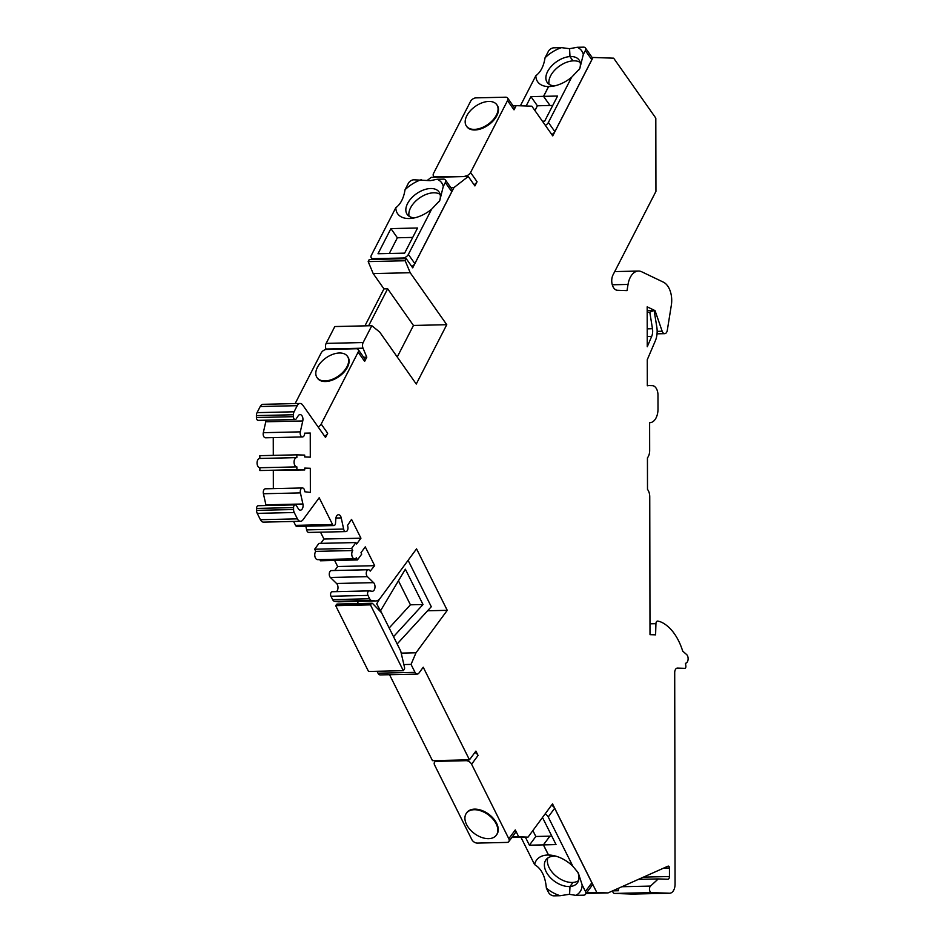 <?xml version="1.0" encoding="UTF-8"?>
<svg xmlns="http://www.w3.org/2000/svg" width="943" height="943" viewBox="0 0 943 943"><rect width="100%" height="100%" fill="white"/><g stroke="black" fill="none" stroke-linecap="round" stroke-linejoin="round"><path stroke-width="1.41" d="M507.617 98.013A4.644 2.746 144.9 0 1 507.523 100.606L514.018 109.836A4.644 2.746 -35.1 0 0 514.112 107.254L507.617 98.013A4.644 2.746 144.9 0 0 505.613 97.2L476.015 97.872A4.644 2.746 144.9 0 0 470.522 101.443L433.568 173.347A4.644 2.746 144.9 0 0 433.474 175.94A4.644 2.746 144.9 0 0 435.477 176.754L465.406 176.553M300.074 403.463L263.073 404.311A6.495 3.913 88.7 0 0 260.209 406.527L257.062 412.645A4.644 2.794 88.7 0 0 256.413 415.604L293.414 414.755A4.644 2.794 -91.3 0 1 294.075 411.796L297.21 405.679A6.495 3.913 -91.3 0 1 300.074 403.463A6.495 3.913 -91.3 0 1 302.738 405.077L325.524 437.481L327.681 433.285L321.186 424.055L358.14 352.152L364.635 361.381L366.792 357.197L363.02 348.179A4.644 2.794 -91.3 0 1 363.149 342.545L371.813 325.7L379.699 332.066L416.264 384.037L446.758 324.698L410.205 272.727L405.195 260.751L406.256 258.677L412.716 267.847L453.972 187.563L468.27 176.482L431.269 177.331L427.108 180.549M406.256 258.677L369.255 259.514L368.183 261.6L373.192 273.576L383.954 288.864L364.929 325.865M371.813 325.7L334.812 326.549L326.148 343.393A4.644 2.794 88.7 0 0 326.019 349.028L326.195 349.452M364.635 361.381A4.644 2.746 -35.1 0 0 364.729 358.8L358.234 349.57A4.644 2.746 144.9 0 0 356.23 348.745L326.632 349.429A4.644 2.746 144.9 0 0 321.139 353L295.147 403.58M304.648 433.167L310.247 433.037L304.648 433.309A3.713 2.24 -91.3 0 1 302.491 436.939A3.713 2.24 -91.3 0 1 300.31 431.859L302.774 420.955A4.644 2.794 88.7 0 0 300.039 414.59A4.644 2.794 88.7 0 0 298.212 415.792L296.255 418.798A2.782 1.674 -91.3 0 1 295.171 419.517L258.158 420.366A2.782 1.674 88.7 0 1 256.425 417.525L256.413 415.604M265.95 420.189A4.644 2.794 -91.3 0 1 265.773 421.792L263.309 432.696A3.713 2.24 88.7 0 0 265.49 437.788L302.491 436.939M273.293 455.375L273.258 437.611M304.719 469.956L259.867 470.522L259.867 467.74A4.644 2.794 88.7 0 1 257.062 463.084A4.644 2.794 88.7 0 1 259.749 458.463A4.644 2.794 88.7 0 1 259.855 458.463L259.844 455.681L296.845 454.832L296.856 457.614A4.644 2.794 -91.3 0 0 296.75 457.614A4.644 2.794 -91.3 0 0 294.063 462.235A4.644 2.794 -91.3 0 0 296.868 466.891L296.88 469.673L304.719 469.956L304.719 468.093L310.318 468.294L310.353 492.411L304.754 491.751A3.713 2.24 -91.3 0 0 302.432 487.967A3.713 2.24 -91.3 0 0 300.416 492.906L302.915 503.986A4.644 2.794 88.7 0 1 300.404 510.151A4.644 2.794 88.7 0 1 298.377 508.819L296.408 505.672A2.782 1.674 -91.3 0 0 295.194 504.87A2.782 1.674 -91.3 0 0 293.579 507.593L293.579 509.526A4.644 2.794 -91.3 0 0 294.24 512.52L297.41 518.862A6.495 3.913 -91.3 0 0 300.558 521.29A6.495 3.913 -91.3 0 0 302.939 519.852L319.194 497.763L332.561 524.532A2.782 1.674 -91.3 0 0 333.916 525.569A2.782 1.674 -91.3 0 0 335.519 523.165L335.826 518.733A4.644 2.794 88.7 0 1 338.502 514.725A4.644 2.794 88.7 0 1 341.236 517.907L343.629 529.047A3.713 2.24 -91.3 0 0 345.822 531.593A3.713 2.24 -91.3 0 0 347.79 529.471A3.713 2.24 -91.3 0 0 347.448 525.557L351.55 519.381L360.945 538.194L356.654 544.005L355.935 542.555L351.656 548.366L352.741 550.547A4.644 2.794 -91.3 0 0 351.939 555.733A4.644 2.794 -91.3 0 0 354.651 558.798A4.644 2.794 -91.3 0 0 356.348 557.773L357.432 559.942L361.711 554.13L360.992 552.681L365.271 546.869L374.666 565.682L370.21 571.128A3.713 2.24 -91.3 0 0 368.407 569.737A3.713 2.24 -91.3 0 0 366.32 572.495A3.713 2.24 -91.3 0 0 367.393 576.644L373.569 582.644A4.644 2.794 88.7 0 1 374.925 587.831A4.644 2.794 88.7 0 1 372.308 591.273A4.644 2.794 88.7 0 1 372.049 591.249L369.35 590.896A2.782 1.674 -91.3 0 0 369.184 590.884A2.782 1.674 -91.3 0 0 367.711 592.487A2.782 1.674 -91.3 0 0 367.97 595.41L369.644 598.77A4.644 2.794 -91.3 0 0 371.625 600.491L374.972 600.939A12.283 7.414 -91.3 0 0 375.668 600.974A12.283 7.414 -91.3 0 0 380.17 598.263L416.547 548.85L447.253 610.333L427.568 610.781M273.34 488.627L273.317 470.675M302.432 487.967L265.431 488.804A3.713 2.24 88.7 0 0 263.415 493.743L265.914 504.823A4.644 2.794 -91.3 0 1 266.044 505.542M295.194 504.87L258.193 505.719A2.782 1.674 88.7 0 0 256.579 508.442L293.579 507.593M300.558 521.29L263.557 522.127A6.495 3.913 88.7 0 1 260.409 519.711L257.239 513.369A4.644 2.794 88.7 0 1 256.579 510.363L256.579 508.442M293.603 521.444L295.56 525.369A2.782 1.674 88.7 0 0 296.915 526.418L333.916 525.569M305.838 526.206L306.628 529.895A3.713 2.24 88.7 0 0 308.821 532.441L345.822 531.593M320.514 532.17L323.932 539.031L320.75 543.357M355.935 542.555L318.934 543.404L314.656 549.215L315.74 551.384A4.644 2.794 88.7 0 0 314.938 556.57A4.644 2.794 88.7 0 0 317.65 559.647L354.651 558.798M319.842 559.588L320.431 560.79L357.432 559.942M334.635 560.46L337.665 566.519L334.73 570.515M368.407 569.737L331.406 570.586A3.713 2.24 88.7 0 0 329.319 573.344A3.713 2.24 88.7 0 0 330.392 577.493L336.568 583.481A4.644 2.794 -91.3 0 1 337.995 587.654A4.644 2.794 -91.3 0 1 336.498 591.626M369.031 590.896L332.349 591.732A2.782 1.674 88.7 0 0 332.184 591.732A2.782 1.674 88.7 0 0 330.71 593.324A2.782 1.674 88.7 0 0 330.969 596.259L332.643 599.618A4.644 2.794 88.7 0 0 334.624 601.339L337.971 601.775A12.283 7.414 88.7 0 0 338.667 601.823L375.668 600.974M377.059 671.286L378.013 673.184A4.644 2.794 88.7 0 0 380.253 674.917L417.254 674.068A4.644 2.794 -91.3 0 1 415.014 672.335L411.042 664.402L416.016 652.768L447.253 610.333M389.542 674.705L432.472 760.659L469.473 759.822L423.242 667.231L418.951 673.054A4.644 2.794 -91.3 0 1 417.254 674.068M466.691 759.881L466.09 760.683L436.491 761.355A4.644 2.912 36.4 0 0 434.558 762.227A4.644 2.912 36.4 0 0 434.605 765.056L471.806 839.565A4.644 2.912 36.4 0 0 477.311 843.089L506.921 842.417A4.644 2.912 36.4 0 0 508.843 841.557L515.314 832.775A4.644 2.912 36.4 0 0 515.279 829.934L508.807 838.716L471.606 764.219L478.066 755.437L475.897 751.1L469.473 759.822M612.549 890.911A3.477 2.098 88.7 0 0 614.565 893.445L632.482 894.07A9.277 5.599 88.7 0 0 632.682 894.07A9.277 5.599 88.7 0 0 632.871 894.058M514.018 109.836L516.175 105.651L513.039 105.722M468.27 176.482L474.907 185.924L477.064 181.74A4.644 2.746 144.9 0 1 474.011 184.639M477.064 181.74L470.569 172.51L507.523 100.606M614.718 271.596L638.435 271.054A18.565 11.198 -91.3 0 0 628.038 284.432L627.036 290.609L617.347 290.267A9.277 5.599 88.7 0 1 612.266 284.739A9.277 5.599 88.7 0 1 613.033 274.873L655.939 191.394L655.809 118.111L613.657 58.183L593.041 57.464L552.739 135.875L531.852 106.194L516.175 105.651M638.435 271.054A18.565 11.198 -91.3 0 1 641.735 271.796L663.389 282.157A18.565 11.198 -91.3 0 1 671.345 305.155L667.302 330.309A4.644 2.794 -91.3 0 1 664.697 333.657A4.644 2.794 -91.3 0 1 662.175 331.252L655.031 310.612L647.181 306.852L647.252 346.753L651.672 336.415A9.277 5.599 88.7 0 0 652.473 328.718L649.798 312.204L654.112 310.436L656.8 326.95A16.703 10.078 -91.3 0 1 655.35 340.8L647.275 359.696L647.322 385.781A23.198 13.992 -91.3 0 1 649.067 385.557A23.198 13.992 -91.3 0 1 649.562 385.557L652.356 385.652A9.277 5.599 -91.3 0 1 657.978 395.129L658.002 409.05A13.921 8.393 -91.3 0 1 649.916 422.664A13.921 8.393 -91.3 0 1 649.621 422.664L649.668 450.495A9.277 5.599 -91.3 0 1 647.44 457.838L647.499 489.382A9.277 5.599 -91.3 0 1 649.751 496.878L649.998 634.191A1.851 1.12 88.7 0 0 650.033 634.651L655.597 634.851L655.927 623.665A2.782 1.674 -91.3 0 1 657.542 621.095A2.782 1.674 -91.3 0 1 657.731 621.107A36.423 21.972 -91.3 0 1 662.41 622.686A55.684 33.594 -91.3 0 1 682.697 651.118L686.587 654.525A4.644 2.794 -91.3 0 1 688.06 659.676A4.644 2.794 -91.3 0 1 685.478 663.259A55.684 33.594 -91.3 0 1 685.867 666.171A1.851 1.12 -91.3 0 1 684.818 668.339A1.851 1.12 -91.3 0 1 684.771 668.339L677.498 668.08A4.644 2.794 88.7 0 0 677.392 668.08A4.644 2.794 88.7 0 0 674.705 672.63L675.07 884.145A9.277 5.599 -91.3 0 1 669.683 893.233A9.277 5.599 -91.3 0 1 669.483 893.233L632.482 894.07M663.601 868.138L669.447 867.996L669.459 876.53A2.782 1.674 88.7 0 1 667.844 879.253A2.782 1.674 88.7 0 1 667.785 879.253L658.261 878.923L650.505 886.078A3.477 2.098 -91.3 0 0 649.538 889.956A3.477 2.098 -91.3 0 0 651.566 892.597L669.483 893.233M669.447 867.996A1.851 1.12 88.7 0 0 668.281 866.11A1.851 1.12 88.7 0 0 668.009 866.169L608.023 892.927L586.133 893.434M515.279 829.934L518.709 836.806L528.033 837.136L552.527 803.86L596.825 892.538L608.023 892.927M310.247 433.037L310.294 457.166L304.695 456.966L304.695 455.104L296.845 454.832M295.171 419.517A2.782 1.674 -91.3 0 1 293.426 416.676L293.414 414.755M470.569 172.51A4.644 2.746 144.9 0 1 465.076 176.082M466.655 126.386A18.565 10.998 -35.1 0 0 466.868 126.692A18.565 10.998 -35.1 0 0 481.59 128.613A18.565 10.998 -35.1 0 0 496.843 115.683A18.565 10.998 -35.1 0 0 497.232 105.333A18.565 10.998 -35.1 0 0 497.008 105.038M496.419 115.07A18.565 10.998 144.9 0 1 481.154 128A18.565 10.998 144.9 0 1 466.431 126.091A18.565 10.998 144.9 0 1 466.82 115.741A18.565 10.998 144.9 0 1 482.085 102.811A18.565 10.998 144.9 0 1 496.796 104.72A18.565 10.998 144.9 0 1 496.419 115.07M593.041 57.464L592.074 57.488M655.031 310.612L654.147 310.624M649.798 312.204L647.193 312.263M654.112 310.436L647.193 310.589M618.596 888.212A3.477 2.098 88.7 0 0 618.467 890.734L618.066 888.447M596.825 892.538L586.617 892.773M528.033 837.136L511.825 837.502M518.709 836.806L512.226 836.96M478.066 755.437A4.644 2.912 -143.6 0 0 474.895 752.455M466.09 760.683A4.644 2.912 36.4 0 1 471.606 764.219M508.807 838.716A4.644 2.912 36.4 0 1 508.843 841.557M496.525 834.897A18.565 11.67 -143.6 0 0 496.749 834.614A18.565 11.67 -143.6 0 0 496.607 823.263A18.565 11.67 -143.6 0 0 481.637 810.391A18.565 11.67 -143.6 0 0 466.856 812.595A18.565 11.67 -143.6 0 0 466.644 812.89M466.573 824.524A18.565 11.67 36.4 0 1 466.431 813.184A18.565 11.67 36.4 0 1 481.201 810.98A18.565 11.67 36.4 0 1 496.171 823.852A18.565 11.67 36.4 0 1 496.324 835.192A18.565 11.67 36.4 0 1 481.543 837.396A18.565 11.67 36.4 0 1 466.573 824.524M411.042 664.402L403.863 664.556M416.016 652.768L401.199 653.11M337.665 566.519L374.666 565.682M315.74 551.384L352.741 550.547M314.656 549.215L351.656 548.366M323.932 539.031L360.945 538.194M304.719 468.423L310.318 468.294M259.867 470.522L296.88 469.673M259.867 467.74L296.868 466.891M259.855 458.463L296.656 457.626M363.656 357.267L366.792 357.197M327.681 433.285A4.644 2.746 144.9 0 1 324.628 436.185M358.234 349.57A4.644 2.746 144.9 0 1 358.14 352.152M321.186 424.055A4.644 2.746 144.9 0 1 318.133 426.955M317.284 377.943A18.565 10.998 -35.1 0 0 317.485 378.249A18.565 10.998 -35.1 0 0 332.207 380.159A18.565 10.998 -35.1 0 0 347.472 367.228A18.565 10.998 -35.1 0 0 347.849 356.89A18.565 10.998 -35.1 0 0 347.625 356.584M347.036 366.615A18.565 10.998 144.9 0 1 331.771 379.546A18.565 10.998 144.9 0 1 317.06 377.636A18.565 10.998 144.9 0 1 317.437 367.298A18.565 10.998 144.9 0 1 332.702 354.368A18.565 10.998 144.9 0 1 347.413 356.277A18.565 10.998 144.9 0 1 347.036 366.615M368.63 325.771L387.656 288.77L413.458 325.453L397.239 356.996M383.954 288.864L387.656 288.77M410.205 272.727L373.192 273.576M413.458 325.453L446.758 324.698M405.195 260.751L368.183 261.6M453.972 187.563L450.837 187.633M397.156 643.963L431.293 606.726L408.107 560.319M400.74 651.13L404.523 667.408A1.851 1.12 -91.3 0 1 404.205 669.483L403.321 670.685L370.446 604.864L371.33 603.661A1.851 1.12 -91.3 0 1 372.014 603.249A1.851 1.12 -91.3 0 1 372.626 603.544L381.585 612.797L400.74 651.13M372.014 603.249L337.229 604.05A1.851 1.12 88.7 0 0 336.545 604.451L335.661 605.654L368.536 671.475L403.321 670.685M370.446 604.864L335.661 605.654M358.481 601.363L357.149 603.591M381.585 612.797L376.705 603.862L379.675 598.888M393.526 636.69L423.006 604.522L410.429 604.817L389.176 627.991M380.512 610.828L405.36 569.195L423.006 604.522M398.441 580.794L410.429 604.817M638.411 879.371L658.261 878.923M443.269 186.514A26.911 15.948 -35.1 0 0 437.187 179.264L443.422 179.123A4.644 2.746 144.9 0 1 445.414 179.936A4.644 2.746 144.9 0 1 445.32 182.529L443.269 186.514L439.744 200.611L431.588 209.24L408.366 254.421A4.644 2.746 144.9 0 1 402.873 258.005L373.275 258.677A4.644 2.746 144.9 0 1 371.271 257.852A4.644 2.746 144.9 0 1 371.365 255.27L395.824 207.696A26.911 15.948 -35.1 0 0 409.262 218.528A26.911 15.948 -35.1 0 0 411.525 218.375A26.911 15.948 -35.1 0 0 431.588 209.24M445.32 182.529L451.78 191.7L414.826 263.592L408.366 254.421M414.672 217.833A19.485 11.552 -35.1 0 1 407.164 214.391A19.485 11.552 -35.1 0 1 411.242 198.313A19.485 11.552 -35.1 0 1 430.645 188.517A19.485 11.552 144.9 0 1 439.049 191.959A19.485 11.552 144.9 0 1 439.226 201.602M437.187 179.264L430.22 180.667L413.812 179.795A4.644 2.746 144.9 0 0 408.319 183.366L405.042 189.755C403.687 198.195 400.622 204.171 395.824 207.696M404.641 253.137L378.002 253.738L390.921 228.607L417.56 228.006L404.641 253.137M411.761 266.492A4.644 2.746 -35.1 0 0 414.826 263.592M451.78 191.7A4.644 2.746 -35.1 0 0 451.874 189.107L445.414 179.936M409.085 216.242A19.485 11.552 144.9 0 1 415.769 201.048A19.485 11.552 144.9 0 1 433.65 192.796A19.485 11.552 144.9 0 1 440.145 194.399M412.716 237.424L397.368 237.777L389.306 253.478M421.521 179.618A26.911 15.948 -35.1 0 0 405.042 189.755M397.368 237.777L390.921 228.607M591.803 59.727A4.644 2.746 -35.1 0 0 591.898 57.146L585.438 47.975A4.644 2.746 144.9 0 1 585.344 50.557L591.803 59.727L554.849 131.631L548.39 122.46L571.611 77.279A26.911 15.948 -35.1 0 1 551.537 86.402A26.911 15.948 -35.1 0 1 549.286 86.567A26.911 15.948 -35.1 0 1 548.626 86.567L554.944 85.872M585.344 50.557L583.293 54.553A26.911 15.948 -35.1 0 0 577.21 47.291L583.434 47.15A4.644 2.746 144.9 0 1 585.438 47.975M580.169 62.427A19.485 11.552 144.9 0 0 573.674 60.835A19.485 11.552 144.9 0 0 573.002 60.859L569.996 56.58A19.485 11.552 144.9 0 1 570.668 56.545A19.485 11.552 144.9 0 1 579.073 59.998A19.485 11.552 144.9 0 1 579.25 69.641M577.21 47.291L569.572 48.694L569.996 56.58M583.293 54.553L579.768 68.639L571.611 77.279M548.626 86.567L543.604 96.351L557.584 96.033L544.665 121.164L542.414 121.211M548.39 122.46A4.644 2.746 144.9 0 1 545.337 125.36M552.739 105.463L550.052 105.522L543.604 96.351M551.785 134.531A4.644 2.746 -35.1 0 0 554.849 131.631M550.005 105.463L537.392 105.805L534.94 110.59M549.109 84.269A19.485 11.552 144.9 0 1 555.462 69.393A19.485 11.552 144.9 0 1 572.931 60.859L572.967 60.8M526.135 105.993L530.944 96.634L543.522 96.351L548.555 86.567A26.911 15.948 -35.1 0 1 535.848 75.723L520.383 105.793M543.522 96.351L549.981 105.522M554.873 85.872L548.555 86.567M530.944 96.634L537.392 105.805M569.572 48.812L569.914 56.58L572.931 60.859M554.696 85.86A19.485 11.552 144.9 0 1 547.188 82.418A19.485 11.552 144.9 0 1 550.971 66.682A19.485 11.552 144.9 0 1 569.914 56.58M535.848 75.723C540.645 72.198 543.71 66.222 545.054 57.794A26.911 15.948 -35.1 0 1 561.545 47.645L569.489 48.694M545.054 57.794L548.343 51.405A4.644 2.746 144.9 0 1 553.836 47.822L561.545 47.645M560.177 895.709L553.954 895.85A4.644 2.912 36.4 0 1 548.449 892.314L546.374 888.176A26.911 16.915 -143.6 0 0 560.177 895.709L569.607 894.259M572.955 882.495L569.926 886.514A19.485 12.247 36.4 0 1 569.266 886.538A19.485 12.247 36.4 0 1 549.58 876.778A19.485 12.247 36.4 0 1 545.985 859.792A19.485 12.247 36.4 0 1 554.095 856.161A19.485 12.247 36.4 0 1 554.767 856.161L548.449 855.018A26.911 16.915 -143.6 0 0 547.777 855.03A26.911 16.915 -143.6 0 0 534.61 864.637C541.423 868.562 545.337 876.412 546.374 888.176M548.449 855.018L543.392 844.881L529.4 845.199L525.404 837.195M520.96 837.301L534.61 864.637M549.84 836.217L543.392 844.881M572.92 882.436A19.485 12.247 36.4 0 1 572.26 882.471A19.485 12.247 36.4 0 1 553.918 874.149A19.485 12.247 36.4 0 1 547.824 858.012M532.866 830.571L535.824 836.488L549.804 836.158M529.4 845.199L535.824 836.488M569.926 886.514L569.525 894.365M541.683 818.583L543.038 818.559L556.04 844.598L543.463 844.881L549.887 836.158L551.808 836.123M578.542 880.621A19.485 12.247 36.4 0 1 572.99 882.436L569.996 886.503L569.596 894.365L575.843 895.355A26.911 16.915 -143.6 0 0 582.137 884.852L578.259 872.841L572.861 866.275L548.237 816.98L554.661 808.257L591.862 882.754L585.45 891.477L582.137 884.852M585.45 891.477A4.644 2.912 36.4 0 1 585.485 894.306L591.898 885.595A4.644 2.912 -143.6 0 0 591.862 882.754M554.661 808.257A4.644 2.912 -143.6 0 0 551.49 805.275M543.463 844.881L548.531 855.018A26.911 16.915 -143.6 0 1 553.588 855.596A26.911 16.915 -143.6 0 1 572.861 866.275M545.066 813.998A4.644 2.912 36.4 0 1 548.237 816.98M556.17 856.244A19.485 12.247 36.4 0 0 554.849 856.161L548.531 855.018M577.458 871.485A19.485 12.247 36.4 0 1 577.375 882.907A19.485 12.247 36.4 0 1 569.996 886.503M585.485 894.306A4.644 2.912 36.4 0 1 583.552 895.178L575.843 895.355M628.038 284.432L612.278 284.786M662.175 331.252L657.153 331.358M651.672 336.415L647.228 336.51M652.473 328.718L647.216 328.836M655.927 623.665L649.975 623.806M651.566 892.597L614.565 893.445M618.467 890.734L612.655 890.864M650.505 886.078L621.92 886.726M436.491 761.355L437.08 760.553M415.014 672.335L378.013 673.184M337.971 601.775L374.972 600.939M334.624 601.339L371.625 600.491M332.643 599.618L369.644 598.77M330.969 596.259L367.97 595.41M336.568 583.481L373.569 582.644M330.392 577.493L367.393 576.644M306.628 529.895L343.629 529.047M335.908 518.025L341.236 517.907M295.56 525.369L332.561 524.532M260.409 519.711L297.41 518.862M257.239 513.369L294.24 512.52M256.579 510.363L293.579 509.526M265.914 504.823L302.915 503.986M263.415 493.743L300.416 492.906M263.309 432.696L300.31 431.859M265.773 421.792L302.774 420.955M256.425 417.525L293.426 416.676M257.062 412.645L294.075 411.796M260.209 406.527L297.21 405.679M326.019 349.028L363.02 348.179M326.148 343.393L363.149 342.545M336.545 604.451L371.33 603.661M643.456 877.12L669.459 876.53M403.392 258.736L402.873 258.005M373.793 259.419L373.275 258.677M434.405 177.26L433.474 175.94M466.868 126.692L466.431 126.091M497.232 105.333L496.796 104.72M657.035 333.822L664.697 333.657M647.322 385.593L649.067 385.557M632.682 894.07L669.683 893.233M434.558 762.227L435.772 760.588M466.856 812.595L466.431 813.184M332.184 591.732L369.184 590.884M259.749 458.463L296.75 457.614M317.485 378.249L317.06 377.636M347.849 356.89L347.413 356.277M372.391 259.443L371.271 257.852"/></g></svg>
